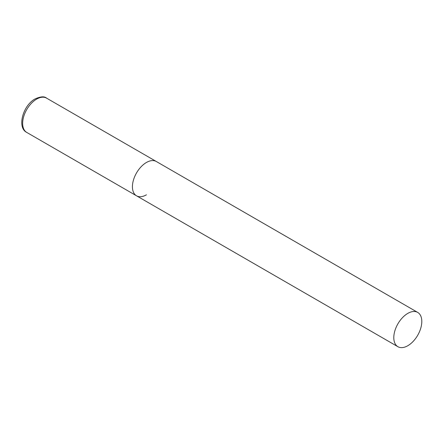 <?xml version="1.0" encoding="UTF-8"?>
<svg xmlns="http://www.w3.org/2000/svg" width="444" height="444" viewBox="0 0 444 444"><rect width="100%" height="100%" fill="white"/><g stroke="black" fill="none" stroke-linecap="round" stroke-linejoin="round"><path stroke-width="0.67" d="M146.426 194.822A19.802 11.433 -60 0 1 136.524 195.804A19.802 11.433 -60 0 1 133.489 179.937A19.802 11.433 -60 0 1 146.426 162.482A19.802 11.433 -60 0 1 156.327 161.505A19.802 11.433 120 0 0 141.064 166.811A19.802 11.433 120 0 0 132.423 186.735A19.802 11.433 120 0 0 136.524 195.804L26.745 132.423A19.802 11.433 -60 0 1 23.71 116.556A19.802 11.433 -60 0 1 36.647 99.106A19.802 11.433 -60 0 1 46.548 98.124C44.422 96.187 40.593 96.465 35.059 98.945C22.949 105.372 16.772 127.667 26.745 132.423M421.8 321.473A19.802 11.433 120 0 0 417.699 312.41A19.802 11.433 120 0 0 402.442 317.71A19.802 11.433 120 0 0 393.795 337.64A19.802 11.433 120 0 0 397.896 346.703A19.802 11.433 120 0 0 413.159 341.403A19.802 11.433 120 0 0 421.8 321.473M417.699 312.41L46.548 98.124M136.524 195.804L397.896 346.703"/></g></svg>
